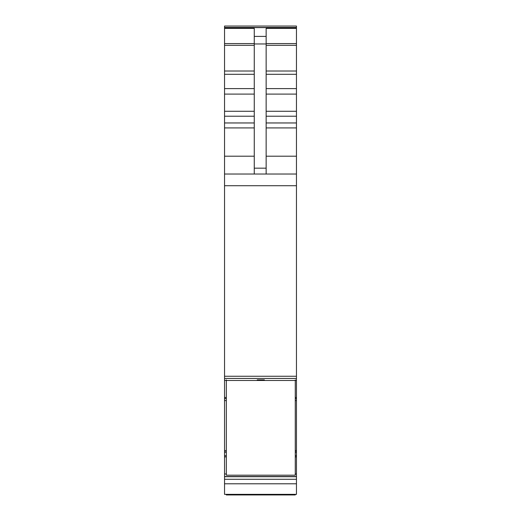 <?xml version="1.0" encoding="UTF-8"?>
<svg xmlns="http://www.w3.org/2000/svg" width="521" height="521" viewBox="0 0 521 521"><rect width="100%" height="100%" fill="white"/><g stroke="black" fill="none" stroke-linecap="round" stroke-linejoin="round"><path stroke-width="0.78" d="M224.544 397.51L224.544 494.357L296.456 494.357L296.456 378.422L224.544 378.422L224.544 397.51L226.329 397.51M224.544 174.027L224.544 26.05L296.456 26.05L296.456 378.435L224.544 378.435L224.544 174.027L296.456 174.027M296.456 451.941L295.264 451.941L296.456 451.935M224.544 479.274L296.456 479.274M254.261 174.027L254.261 28.368L224.544 28.368M254.261 36.398L266.146 36.398L266.146 28.368L296.456 28.368M224.544 376.26L296.456 376.26M266.146 36.398L266.146 174.027M296.456 426.608L296.456 443.247M295.264 379.842L295.264 475.191L226.329 475.191L226.329 380.467L295.264 380.467M226.329 379.842L226.329 380.467M264.362 379.842L257.231 379.842M295.264 494.357L295.264 494.95L226.329 494.95L226.329 494.357M224.544 483.788L296.456 483.788M224.544 27.606L296.456 27.606M266.146 43.588L296.456 43.588M266.146 45.32L296.456 45.32M266.146 71.006L296.456 71.006M266.146 74.301L296.456 74.301M266.146 88.609L296.456 88.609M266.146 94.099L296.456 94.099M266.146 111.273L296.456 111.273M266.146 116.222L296.456 116.222M266.146 122.963L296.456 122.963M266.146 127.912L296.456 127.912M266.146 156.202L296.456 156.202M224.544 185.73L296.456 185.73M224.544 380.428L226.329 380.428M295.264 380.428L296.456 380.428M295.264 397.51L296.456 397.51M224.544 398.565L226.329 398.565M295.264 398.565L296.456 398.565M224.544 400.597L226.329 400.597M295.264 400.597L296.456 400.597M224.544 400.61L226.329 400.61L224.544 400.61M295.264 400.61L296.456 400.61L295.264 400.61M224.544 450.593L226.329 450.593M295.264 450.593L296.456 450.593M224.544 451.941L226.329 451.941L224.544 451.935M224.544 452.117L226.329 452.117M295.264 452.117L296.456 452.117M224.544 452.163L226.329 452.163M295.264 452.163L296.456 452.163M224.544 455.693L226.329 455.693M295.264 455.693L296.456 455.693M224.544 456.891L226.329 456.891M295.264 456.891L296.456 456.891M224.544 473.973L226.329 473.973M295.264 473.973L296.456 473.973M224.544 476.546L296.456 476.546M224.544 476.702L296.456 476.702M224.544 43.588L254.261 43.588M224.544 45.32L254.261 45.32M224.544 71.006L254.261 71.006M224.544 74.301L254.261 74.301M224.544 88.609L254.261 88.609M224.544 94.099L254.261 94.099M224.544 111.273L254.261 111.273M224.544 116.222L254.261 116.222M224.544 122.963L254.261 122.963M224.544 127.912L254.261 127.912M224.544 156.202L254.261 156.202M254.261 43.959L266.146 43.959M254.261 168.166L266.146 168.166M224.544 27.476L296.456 27.476"/></g></svg>

